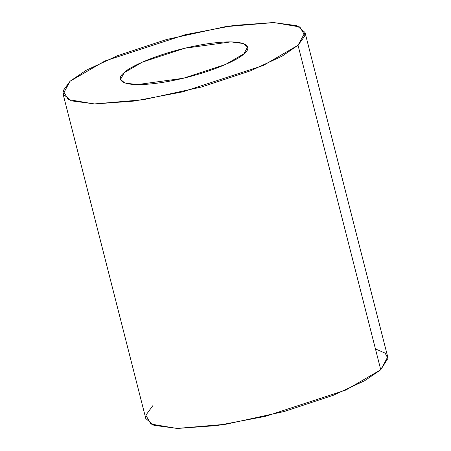 <?xml version="1.0" encoding="UTF-8"?>
<svg xmlns="http://www.w3.org/2000/svg" width="451" height="451" viewBox="0 0 451 451"><rect width="100%" height="100%" fill="white"/><g stroke="black" fill="none" stroke-linecap="round" stroke-linejoin="round"><path stroke-width="0.68" d="M243.895 53.804L247.554 47.067L243.286 43.521L230.923 41.881L184.718 48.246L142.471 62.075L124.205 72.696L120.547 79.438L124.814 82.984L137.172 84.619L183.382 78.26L225.624 64.431L243.895 53.804C240 59.036 207.099 75.176 162.512 82.426C118.512 89.157 115.501 78.688 124.205 72.696C128.095 67.47 160.996 51.329 205.583 44.074C249.589 37.348 252.599 47.817 243.895 53.804M63.089 94.084L145.803 418.579L153.932 425.327L177.474 428.45L217.055 425.552L265.492 416.329L345.956 389.997L380.751 369.758L387.719 356.916L305.006 32.421L298.038 45.263L263.243 65.496L182.779 91.835L134.342 101.058L94.761 103.956L71.219 100.832L63.089 94.084L70.057 81.242L104.852 61.003L185.322 34.671L233.753 25.448L273.334 22.55L296.876 25.673L305.006 32.421M375.457 348.978L385.12 353.094L387.911 358.421L380.751 369.758L298.038 45.263L380.751 369.758L364.707 380.706L333.34 395.273L284.209 411.509L225.737 424.273L176.922 428.444L150.955 424.053L145.842 415.247L152.771 405.737M298.038 45.263L304.966 35.753L299.853 26.947L273.887 22.556L225.072 26.727L166.605 39.491L117.469 55.727L86.102 70.294L70.057 81.242L63.129 90.752L68.242 99.558L94.208 103.944L143.023 99.778L201.496 87.015L250.626 70.773L281.993 56.206L298.038 45.263"/></g></svg>
